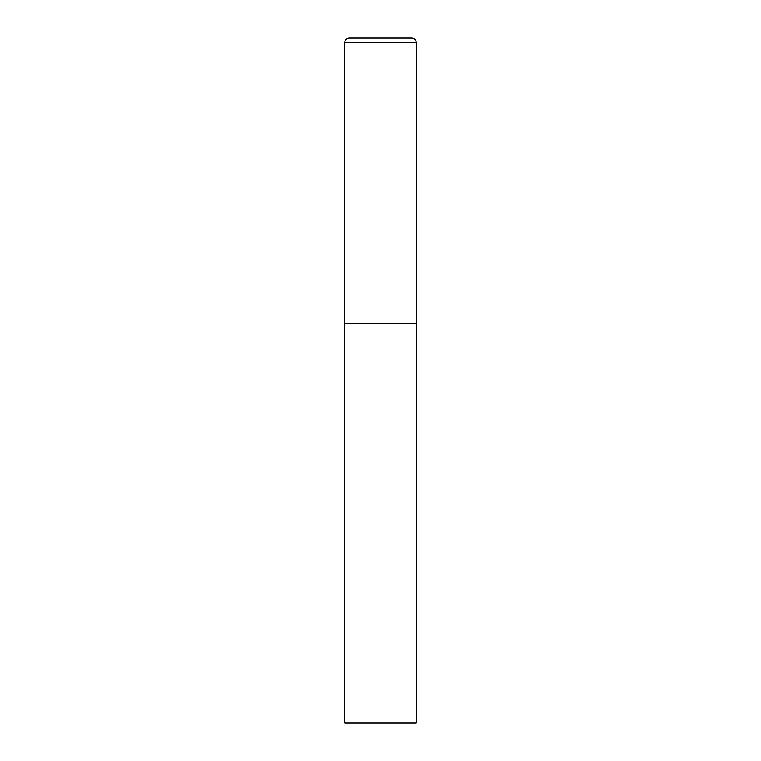 <?xml version="1.0" encoding="UTF-8"?>
<svg xmlns="http://www.w3.org/2000/svg" width="761" height="761" viewBox="0 0 761 761"><rect width="100%" height="100%" fill="white"/><g stroke="black" fill="none" stroke-linecap="round" stroke-linejoin="round"><path stroke-width="1.14" d="M344.828 42.616L344.828 722.95L416.172 722.95L416.172 323.425L344.828 323.425L416.172 323.425L416.172 42.616A4.566 4.566 0 0 0 411.606 38.05L349.394 38.05A4.566 4.566 0 0 0 344.828 42.616L416.172 42.616"/></g></svg>
